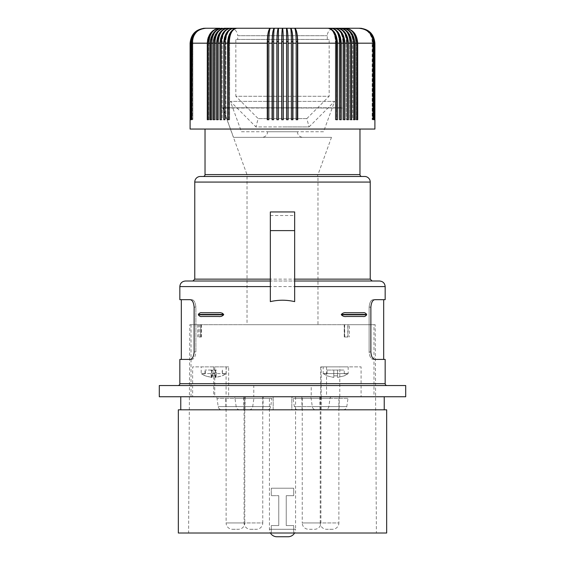 <?xml version="1.0" encoding="UTF-8"?>
<svg xmlns="http://www.w3.org/2000/svg" width="565" height="565" viewBox="0 0 565 565"><rect width="100%" height="100%" fill="white"/><g stroke="black" fill="none" stroke-linecap="round" stroke-linejoin="round"><path stroke-width="0.42" stroke-dasharray="2.83 2.12" d="M178.335 409.809L384.235 409.809L291.837 409.809L291.837 396.743L180.765 396.743L384.235 396.743L291.837 396.743L291.837 409.809L386.665 409.809M273.163 409.809L273.163 396.743L273.163 409.809M293.701 525.549L293.701 533.014L293.701 525.549L286.236 525.549L293.701 525.549M198.958 337.008L199.205 324.691L191.027 324.691L344.191 324.691L344.276 337.008L347.765 337.008L347.842 324.691L373.974 324.691L201.43 324.691L201.38 337.008L198.958 337.008A1145085.966 1029157.26 88.9 0 1 198.979 324.691L189.812 324.691L188.604 533.014L376.396 533.014L188.604 533.014M189.812 324.691L344.191 324.691M344.276 337.008L344.368 324.691A1146157.136 796157.341 89.3 0 1 344.495 337.008L347.765 337.008M347.991 337.008A1145056.374 795392.663 -89.3 0 0 348.012 324.691L349.361 324.691L349.332 337.008M349.361 324.691L375.188 324.691L376.396 533.014M190.101 43.187L190.101 119.724L191.613 119.724L191.613 41.69A13.44 13.419 90 0 1 205.031 28.25A13.44 13.44 0 0 0 191.591 41.69A13.44 13.419 -90 0 1 205.031 28.25C195.97 29.133 190.991 34.112 190.101 43.187L190.186 119.724L190.271 43.187L190.525 119.724L190.695 43.187L191.118 43.187L191.118 119.724L191.365 43.187L207.291 43.187L207.291 119.724L208.556 119.724L208.556 41.69L208.958 41.69L208.556 41.69A13.44 11.272 90 0 1 209.368 36.683L211.225 33.151L213.86 30.369L217.002 28.695L219.827 28.25A13.44 11.272 -90 0 0 208.556 41.69L208.556 119.724L207.291 119.724L209.382 119.724L209.382 41.69L208.958 41.69L209.382 41.69A13.44 10.445 -90 0 1 219.827 28.25A13.44 10.445 90 0 0 209.382 41.69L209.382 119.724L208.21 119.724L208.21 43.187L210.201 43.187L210.434 40.27M201.797 373.783L205.321 373.783L201.472 373.783L205.321 375.845L212.009 377.469L212.595 375.845L216.317 375.845L216.317 370.047L204.989 370.047L216.317 370.047M212.595 375.845L212.595 370.047M198.35 30.369L202.376 28.695L205.985 28.25A13.44 13.143 90 0 0 192.842 41.69L192.842 119.724L192.842 41.69A13.44 13.143 -90 0 1 205.985 28.25L205.985 28.25A13.44 13.369 90 0 0 192.623 41.69L192.842 119.724L191.365 119.724L192.623 119.724L192.623 41.69A13.44 13.369 -90 0 1 205.985 28.25C197.107 29.133 192.234 34.112 191.365 43.187M294.655 211.939L294.655 301.632M270.345 211.939L270.345 281.01L192.898 281.01L294.655 281.01M270.345 215.519L294.655 215.519M212.009 377.469L212.009 370.047M205.321 373.783L205.321 370.047M207.291 43.187L207.532 40.27M208.245 37.467L209.403 34.882M210.964 32.622L212.864 30.764M215.032 29.387L219.827 28.25M205.455 28.25A13.44 13.278 90 0 0 192.185 41.69L192.036 119.724L192.185 41.69A13.44 13.278 -90 0 1 205.455 28.25A13.44 13.419 -90 0 0 192.036 41.69L192.036 119.724L192.036 41.69A13.44 13.419 90 0 1 205.455 28.25C196.493 29.133 191.57 34.112 190.695 43.187M185.433 281.01L379.567 281.01M270.345 301.632L270.345 281.01M317.968 176.471L247.032 176.471L317.968 176.471L317.968 324.691L247.032 324.691L317.968 324.691M247.032 176.471L247.032 324.691M362.9 312.742L346.352 312.742M362.9 316.478L346.352 316.478M202.101 316.478L218.648 316.478C220.604 316.781 222.264 316.223 223.641 314.797L222.652 313.363M223.641 314.797L198.371 314.797L198.371 314.423C199.325 312.996 200.568 312.431 202.101 312.742L219.319 312.749L222.165 313.172M215.731 370.047L215.731 377.469L222.426 375.845L225.944 373.783L222.102 375.845L215.406 377.469L214.82 375.845L211.098 375.845L211.684 377.469L204.989 375.845L201.451 373.783A18.829 18.829 0 0 1 201.204 373.599L226.219 373.599L201.204 373.599L201.204 366.876L226.219 366.876L201.204 366.876M159.295 385.542L253.777 385.542L253.777 396.743L405.705 396.743M253.777 385.542L311.223 385.542L311.223 396.743M159.295 396.743L253.777 396.743M311.223 385.542L405.705 385.542M271.299 525.549L271.299 533.014L271.299 525.549L278.764 525.549L278.764 495.682L278.764 525.549L271.299 525.549M271.299 488.216L293.701 488.216L293.701 495.682L286.236 495.682L293.701 495.682L293.701 488.216L271.299 488.216L271.299 495.682L278.764 495.682L271.299 495.682L271.299 488.216M178.335 533.014L386.665 533.014M286.236 495.682L286.236 525.549L286.236 495.682M211.126 37.467L212.242 34.882M213.747 32.622L215.583 30.764M217.673 29.387L222.299 28.25A13.44 9.986 90 0 0 212.306 41.69L211.423 41.69L211.423 119.724L212.306 119.724L212.306 41.69L211.423 41.69A13.44 10.876 90 0 1 211.684 38.759L213.062 34.882L215.682 31.188L219.072 28.893L222.299 28.25A13.44 9.986 -90 0 0 212.306 41.69L212.306 119.724L211.423 119.724L211.423 41.69A13.44 10.876 -90 0 1 222.299 28.25M177.961 385.542L387.039 385.542L177.961 385.542M385.168 359.411L375.386 359.411M385.168 299.676L374.877 299.676C372.653 299.93 371.318 302.423 370.873 307.141L369.129 307.141L369.129 351.946C369.588 356.67 370.951 359.156 373.218 359.411C370.951 359.156 369.588 356.67 369.129 351.946L370.873 351.946L369.129 351.946L369.129 307.141C369.588 302.416 370.951 299.923 373.218 299.676L374.877 299.676L373.218 299.676C370.951 299.923 369.588 302.416 369.129 307.141L370.873 307.141L370.873 351.946C371.318 356.663 372.653 359.149 374.877 359.411M191.782 299.676L190.123 299.676L191.782 299.676C194.049 299.923 195.412 302.416 195.871 307.141L195.871 351.946C195.412 356.67 194.049 359.156 191.782 359.411L190.123 359.411L191.782 359.411C194.049 359.156 195.412 356.67 195.871 351.946L194.127 351.946L195.871 351.946L195.871 307.141C195.412 302.416 194.049 299.923 191.782 299.676M179.832 299.676L190.123 299.676C192.347 299.93 193.682 302.423 194.127 307.141L194.127 351.946C193.682 356.663 192.347 359.149 190.123 359.411L189.614 359.411M179.832 359.411L190.123 359.411M341.359 314.423L341.359 314.797L366.629 314.797L366.629 314.423L341.359 314.423M222.426 370.047L222.426 373.783L225.944 373.783M190.271 43.187C191.154 34.112 196.112 29.133 205.137 28.25A13.44 13.369 90 0 0 191.775 41.69L191.697 41.69A13.44 13.44 0 0 1 205.137 28.25A13.44 13.369 -90 0 0 191.775 41.69L191.697 119.724L191.697 41.69A13.44 13.44 0 0 1 205.137 28.25L205.031 28.25M331.486 137.344L317.325 176.471L247.675 176.471L222.765 108.028L342.235 108.028L222.765 107.774L342.235 107.774L222.765 107.774L233.514 137.344L331.486 137.344L233.514 137.344M201.38 337.008L199.254 337.008M201.43 324.691L201.204 324.691A1146189.623 1030149.189 -88.9 0 0 201.091 337.008L200.674 337.008L200.787 324.691L375.188 324.691M225.972 373.783A18.829 18.829 0 0 0 226.219 373.599L226.219 366.876M222.426 373.783L222.102 370.047M318.829 396.743L302.247 396.743L318.829 396.743M321.323 396.743L301.83 396.743L321.323 396.743L321.097 409.809L302.056 409.809L321.097 409.809M211.098 375.845L211.098 370.047M214.82 375.845L214.82 370.047M298.016 409.809L325.136 409.809L298.016 409.809A3.736 3.736 0 0 1 294.316 406.609L293.136 398.346A1.865 1.865 0 0 0 291.293 396.743L331.86 396.743L291.293 396.743M211.684 370.047L211.684 377.469M216.317 375.845L215.731 377.469M320.913 396.743L320.913 522.936A6.349 6.349 180 0 1 314.564 529.285L308.589 529.285A6.349 6.349 -0 0 1 302.247 522.936L320.913 522.936L302.247 522.936L302.247 396.743M245.203 396.743L225.703 396.743L245.203 396.743L244.97 409.809L225.929 409.809L225.703 396.743M233.034 396.743L244.786 396.743L233.034 396.743M232.469 529.285L238.437 529.285L232.469 529.285A6.349 6.349 -0 0 1 226.12 522.936L244.786 522.936A6.349 6.349 180 0 1 238.437 529.285L232.469 529.285M331.86 396.743A1.865 1.865 0 0 0 330.017 398.346L293.136 398.346L330.017 398.346L328.837 406.609L294.316 406.609L328.837 406.609A3.736 3.736 0 0 1 325.136 409.809M228.098 28.695L230.668 28.25C224.955 29.133 221.819 34.112 221.254 43.187L223.747 43.187L223.747 119.724L224.962 119.724L224.962 43.187L227.561 43.187L227.561 119.724L228.825 119.724L228.825 43.187L267.273 43.187C267.457 34.112 268.495 29.133 270.381 28.25C269.434 29.133 268.912 34.112 268.82 43.187L272.062 43.187L272.062 119.724L273.622 119.724L273.622 43.187L276.885 43.187L276.885 119.724L278.446 119.724L277.041 119.724L277.041 41.69L278.446 41.69L278.446 28.25L290.601 28.25A13.44 2.105 -90 0 1 292.698 41.69L292.698 119.724L291.3 119.724L291.378 41.69M204.989 373.783L204.989 370.047M373.635 119.724L372.158 119.724L372.158 41.69A13.44 13.143 90 0 0 359.015 28.25A13.44 13.369 90 0 1 372.377 41.69L372.377 119.724L372.158 41.69A13.44 13.143 -90 0 0 359.015 28.25A13.44 13.369 -90 0 1 372.377 41.69L372.158 119.724L373.882 119.724L372.377 119.724L373.635 119.724L373.635 43.187C372.766 34.112 367.893 29.133 359.015 28.25L359.015 28.25M269.449 396.743L295.566 396.743L269.434 396.743L269.434 529.285A7.465 7.465 0 0 0 270.43 533.014M268.82 43.187L268.975 119.724L268.975 41.69A13.44 1.405 90 0 1 270.381 28.25L278.446 28.25L278.446 43.187L281.716 43.187C281.766 34.112 282.027 29.133 282.5 28.25C282.973 29.133 283.235 34.112 283.284 43.187L286.554 43.187L286.554 28.25C287.5 29.133 288.023 34.112 288.115 43.187L291.378 43.187C291.335 34.112 291.074 29.133 290.601 28.25L294.619 28.25C296.505 29.133 297.543 34.112 297.727 43.187L336.175 43.187L336.175 119.724L335.356 119.724L335.356 41.69L336.133 41.69M331.231 29.14L328.032 28.25A13.44 7.317 90 0 1 335.356 41.69L335.356 119.724L337.439 119.724L336.493 119.724L336.493 41.69L335.356 41.69A13.44 7.317 -90 0 0 328.032 28.25A13.44 8.461 -90 0 1 336.493 41.69M213.697 396.743L226.092 396.743L226.092 366.876L213.697 366.876L213.697 396.743L373.974 396.743L373.974 324.691M197.722 324.691L197.701 337.008M215.406 377.469L215.406 370.047M213.697 366.876L192.644 366.876L192.644 396.743L191.027 396.743L326.535 396.743L321.174 396.743L321.174 366.876L361.084 366.876L361.084 396.743L373.974 396.743M214.749 366.876L228.641 366.876L228.641 396.743L214.749 396.743L214.749 366.876L192.644 366.876M228.641 366.876L226.092 366.876M334 31.64L336.542 36.796L337.439 43.187L340.038 43.187L340.038 119.724L339.148 119.724L341.253 119.724L341.253 43.187L343.746 43.187L343.746 119.724L342.793 119.724L342.793 41.69L343.697 41.69M334.551 28.25L334.332 28.25A13.44 8.461 90 0 1 342.793 41.69L343.838 41.69L343.838 119.724L344.904 119.724L342.793 119.724L342.793 41.69A13.44 8.461 -90 0 0 334.332 28.25A13.44 9.506 -90 0 1 343.838 41.69M353.316 38.759L351.939 34.882L349.318 31.188L345.928 28.893L342.701 28.25A13.44 9.986 90 0 1 352.694 41.69L353.577 41.69A13.44 10.876 90 0 0 353.316 38.759M343.746 119.724L344.904 119.724L344.904 43.187L347.284 43.187L347.284 119.724L348.386 119.724L348.386 43.187L350.639 43.187L350.639 119.724L351.691 119.724L351.677 42.453L351.006 38.145L349.728 34.882M348.28 32.622L344.516 29.387M340.066 28.25L340.066 28.25A13.44 10.445 -90 0 1 350.512 41.69L349.573 41.69L349.573 119.724L350.512 119.724L350.512 41.69L349.573 41.69A13.44 9.506 90 0 0 340.066 28.25L340.066 28.25A13.44 9.506 -90 0 1 349.573 41.69L349.573 119.724L350.639 119.724L349.573 119.724L350.512 119.724L350.512 41.69A13.44 10.445 90 0 0 350.477 40.574L349.135 35.503L346.776 31.64L343.633 29.126L340.066 28.25M191.613 119.724L191.613 41.69L191.591 119.724L190.101 119.724M200.363 176.471L364.637 176.471M203.167 176.471L361.833 176.471M190.186 43.187L191.062 38.145L194.063 33.151L198.096 30.009L203.181 28.377M290.601 28.25A13.44 0.706 -90 0 1 291.3 41.69A13.44 0.706 90 0 0 290.601 28.25C292.02 29.133 292.797 34.112 292.938 43.187L292.938 119.724L291.3 119.724L292.698 119.724M230.845 28.893L233.748 28.25A13.44 7.903 90 0 0 225.852 41.69L225.852 119.724L225.852 41.69A13.44 7.903 -90 0 1 233.748 28.25A13.44 8.991 -90 0 0 224.757 41.69L225.004 41.69M221.254 43.187L221.254 119.724L222.207 119.724L222.207 41.69A13.44 8.461 -90 0 1 230.668 28.25L233.748 28.25C228.415 29.133 225.484 34.112 224.962 43.187M359.969 129.053L205.031 129.053L359.969 129.053M351.691 119.724L350.512 119.724L351.691 119.724M210.201 43.187L210.201 119.724L211.19 119.724L211.19 43.187L213.309 43.187L213.309 119.724L214.488 119.724L214.488 41.69L215.427 41.69A13.44 9.506 90 0 1 224.934 28.25A13.44 9.506 -90 0 0 215.427 41.69L215.427 119.724L214.488 119.724L215.427 119.724L215.427 41.69L214.488 41.69A13.44 10.445 90 0 1 214.523 40.574L215.865 35.503L218.224 31.64L221.367 29.126L224.934 28.25A13.44 10.445 -90 0 0 214.488 41.69L214.488 119.724L213.309 119.724L215.427 119.724L214.361 119.724L214.361 43.187L216.614 43.187L216.614 119.724L217.737 119.724L217.829 40.991L219.142 35.503L221.374 31.64L224.354 29.126L227.723 28.25A13.44 8.991 90 0 0 218.733 41.69L217.772 41.69M228.641 396.743L226.092 396.743L226.12 522.936L244.786 522.936L244.786 396.743M295.566 396.743L295.566 529.285L269.434 529.285L295.566 529.285A7.465 7.465 0 0 1 294.57 533.014M288.115 43.187L287.959 119.724L287.959 41.69L286.554 41.69L286.554 119.724L287.959 119.724M286.554 28.25L286.554 41.69L286.554 28.25A13.44 1.405 -90 0 1 287.959 41.69M225.619 373.783L222.102 373.783M302.056 409.809L301.83 396.743M214.749 396.743L192.644 396.743M345.173 28.25C352.786 29.133 356.967 34.112 357.709 43.187L357.709 119.724L356.444 119.724L356.444 41.69L356.042 41.69L356.444 41.69A13.44 11.272 -90 0 0 345.173 28.25A13.44 10.445 90 0 1 355.618 41.69L356.042 41.69L355.618 41.69L355.618 119.724L356.444 119.724L356.444 41.69A13.44 11.272 90 0 0 355.632 36.683L353.775 33.151L351.14 30.369L347.998 28.695L345.173 28.25A13.44 10.445 -90 0 1 355.618 41.69L355.618 119.724L357.709 119.724L355.618 119.724L356.79 119.724L356.79 43.187L354.799 43.187L354.799 119.724L353.577 119.724L353.577 41.69L353.577 119.724L352.694 119.724L352.694 41.69L353.577 41.69A13.44 10.876 -90 0 0 342.701 28.25A13.44 9.986 -90 0 1 352.694 41.69L352.694 119.724L354.799 119.724L352.694 119.724L353.81 119.724L353.81 43.187L351.691 43.187M228.825 119.724L229.644 119.724L229.644 41.69L229.065 41.69L229.644 41.69A13.44 7.317 -90 0 1 236.968 28.25A13.44 7.317 90 0 0 229.644 41.69L229.644 119.724L228.507 119.724L228.507 41.69A13.44 8.461 -90 0 1 236.968 28.25C232.024 29.133 229.305 34.112 228.825 43.187M374.729 119.724L373.225 119.724L373.303 41.69A13.44 13.44 0 0 0 359.863 28.25A13.44 13.369 90 0 1 373.225 41.69L373.303 119.724L373.303 41.69A13.44 13.44 0 0 0 359.863 28.25A13.44 13.369 -90 0 1 373.225 41.69L373.225 119.724L374.814 119.724L373.303 119.724L374.729 119.724L374.729 43.187C373.846 34.112 368.889 29.133 359.863 28.25M190.525 43.187L191.175 38.844L193.046 34.882L195.984 31.64L200.003 29.281M273.622 43.187C273.665 34.112 273.926 29.133 274.399 28.25A13.44 0.706 90 0 0 273.7 41.69L273.7 119.724L272.062 119.724L273.7 119.724L273.622 41.69M190.101 129.053L374.899 129.053M367.299 30.785L370.026 33.151L371.763 35.503L373.013 38.145L373.811 41.725L373.882 119.724M373.882 43.187L374.305 43.187L374.475 119.724L372.964 119.724L372.964 41.69L372.815 119.724L372.815 41.69A13.44 13.278 90 0 0 359.545 28.25A13.44 13.419 90 0 1 372.964 41.69A13.44 13.419 -90 0 0 359.545 28.25A13.44 13.278 -90 0 1 372.815 41.69L372.815 119.724L374.305 119.724M364.997 29.281L368.436 31.188L371.53 34.281L373.338 37.467L374.404 41.725L374.475 119.724M361.819 28.377L366.247 29.684L370.428 32.622L373.048 36.146L374.652 40.991L374.814 119.724M374.899 43.187L374.899 119.724L373.387 119.724L373.409 41.69A13.44 13.419 90 0 0 359.969 28.25A13.44 13.44 0 0 1 373.409 41.69L373.387 119.724L373.409 41.69A13.44 13.419 -90 0 0 359.969 28.25C369.03 29.133 374.009 34.112 374.899 43.187L374.814 43.187M191.118 43.187L191.563 39.55L192.877 36.146L194.974 33.151L197.701 30.785M237.696 39.451L327.305 39.451L237.696 39.451L237.696 35.715L327.305 35.715L237.696 35.715A7.465 7.465 0 0 0 230.23 28.25M327.305 39.451L327.305 35.715A7.465 7.465 0 0 1 334.77 28.25M329.169 39.451L235.831 39.451L329.169 39.451L329.169 96.255L235.831 96.255L235.831 39.451M306.83 118.601L329.169 96.255L235.831 96.255L258.17 118.601L306.83 118.601L309.062 126.927L282.5 126.927L309.062 126.927L334.6 101.382L230.4 101.382L334.6 101.382L323.554 131.744L241.446 131.744L230.4 101.382L255.938 126.927L282.5 126.927L255.938 126.927L258.17 118.601L306.83 118.601M267.563 131.744L297.437 131.744L267.563 131.744A5.601 5.601 0 0 1 261.969 137.344L303.031 137.344L261.969 137.344M241.446 131.744L323.554 131.744M297.437 131.744A5.601 5.601 0 0 0 303.031 137.344M210.201 119.724L211.423 119.724L210.201 119.724M211.19 119.724L212.306 119.724L211.19 119.724M221.254 119.724L220.096 119.724L221.162 119.724L220.096 119.724L220.096 43.187L217.716 43.187L217.716 119.724L216.614 119.724L218.733 119.724L218.733 41.69L218.733 119.724L217.737 119.724L217.737 41.69L218.733 41.69A13.44 8.991 -90 0 1 227.723 28.25A13.44 9.986 -90 0 0 217.737 41.69M217.716 119.724L218.733 119.724L217.716 119.724M224.962 119.724L223.747 119.724L224.757 119.724L224.757 41.69M221.162 41.69L222.207 41.69L222.207 119.724L221.162 119.724L221.162 41.69A13.44 9.506 -90 0 1 230.668 28.25A13.44 8.461 90 0 0 222.207 41.69L221.303 41.69M227.561 119.724L228.507 119.724L227.561 119.724M267.273 43.187L267.584 119.724L267.584 41.69A13.44 2.797 -90 0 1 270.381 28.25A13.44 1.405 -90 0 0 268.975 41.69L267.584 41.69M267.584 119.724L268.975 119.724L267.584 119.724L268.975 119.724L268.827 41.69M277.041 119.724L278.446 119.724L278.446 43.187M281.716 43.187L281.716 119.724L283.206 119.724L283.206 41.69A13.44 0.706 -90 0 0 282.5 28.25A13.44 0.706 -90 0 0 281.794 41.69L283.206 41.69M283.284 43.187L283.284 119.724L281.794 119.724L281.794 41.69M292.938 43.187L296.18 43.187L296.18 119.724L296.173 41.69M296.18 43.187C296.088 34.112 295.566 29.133 294.619 28.25A13.44 1.405 90 0 1 296.025 41.69L296.025 119.724L297.416 119.724L297.416 41.69L296.025 41.69A13.44 1.405 -90 0 0 294.619 28.25A13.44 2.797 -90 0 1 297.416 41.69M297.416 119.724L296.025 119.724L297.727 119.724L297.727 43.187M340.038 119.724L339.148 119.724L339.148 41.69A13.44 7.903 90 0 0 331.252 28.25A13.44 8.991 -90 0 1 340.243 41.69L339.148 41.69A13.44 7.903 -90 0 0 331.252 28.25L333.202 28.54M339.996 41.69L339.148 41.69L339.148 119.724L341.253 119.724L340.243 119.724L340.243 41.69M347.284 119.724L346.267 119.724L346.267 41.69L346.783 41.69L346.267 41.69A13.44 8.991 90 0 0 337.277 28.25A13.44 9.986 -90 0 1 347.263 41.69L347.263 119.724L347.171 40.991L345.858 35.503L343.626 31.64L340.646 29.126L337.277 28.25A13.44 8.991 -90 0 1 346.267 41.69L346.267 119.724L347.284 119.724M348.386 119.724L347.263 119.724L348.386 119.724M374.899 119.724L373.387 119.724M374.305 43.187C373.43 34.112 368.507 29.133 359.545 28.25M354.799 43.187L354.276 38.844L352.758 34.882M351.253 32.622L347.327 29.387M350.639 43.187L350.59 41.725M341.253 43.187L340.49 37.467M343.746 43.187C343.181 34.112 340.045 29.133 334.332 28.25M340.038 43.187C339.516 34.112 336.585 29.133 331.252 28.25M337.439 43.187L337.439 119.724L336.175 119.724M336.175 43.187C335.695 34.112 332.976 29.133 328.032 28.25M291.378 43.187L291.378 119.724L291.3 41.69L292.698 41.69M286.554 43.187L286.554 41.69M281.794 119.724L283.206 119.724M276.885 43.187C276.977 34.112 277.5 29.133 278.446 28.25L278.446 41.69M274.399 28.25A13.44 0.706 -90 0 0 273.7 41.69L272.302 41.69A13.44 2.105 -90 0 1 274.399 28.25C272.98 29.133 272.203 34.112 272.062 43.187M278.446 28.25A13.44 1.405 -90 0 0 277.041 41.69M272.302 119.724L272.302 41.69M228.458 36.796L229.997 33.151M232.13 30.369L232.95 29.684M233.769 29.14L236.968 28.25M220.096 43.187L220.103 42.453M216.614 43.187C217.271 34.112 220.979 29.133 227.723 28.25M213.309 43.187L213.535 40.27M214.199 37.467L215.272 34.882M216.72 32.622L220.484 29.387L224.934 28.25M326.535 366.876L326.535 396.743M191.027 324.691L191.027 396.743M361.084 396.743L321.174 396.743M349.834 396.743L309.26 396.743L349.834 396.743A1.865 1.865 0 0 0 347.984 398.346L311.11 398.346A1.865 1.865 0 0 0 309.26 396.743M273.707 396.743L233.14 396.743L273.707 396.743A1.865 1.865 0 0 0 271.864 398.346L234.984 398.346A1.865 1.865 0 0 0 233.14 396.743M255.74 396.743L215.166 396.743L255.74 396.743A1.865 1.865 0 0 0 253.89 398.346L217.017 398.346A1.865 1.865 0 0 0 215.166 396.743M339.784 396.743L339.784 366.876L361.084 366.876M339.784 366.876L321.174 366.876M323.159 366.876L348.174 366.876L323.159 366.876L323.159 373.599L348.174 373.599L323.159 373.599A18.829 18.829 0 0 0 323.406 373.783L323.406 373.783M348.174 366.876L348.174 373.599A18.829 18.829 0 0 1 347.927 373.783L344.255 375.845L337.531 377.469L337.531 375.845L333.802 375.845L333.802 377.469L327.079 375.845L323.547 373.783L327.079 373.783L327.079 370.047L333.802 370.047L327.079 370.047L327.079 373.783L323.547 373.783L327.079 375.845L333.802 377.469L333.802 370.047L337.531 370.047L333.802 370.047L333.802 377.469L333.802 370.047L333.802 375.845L337.531 375.845L337.531 370.047L344.255 370.047L337.531 370.047L337.531 377.469L344.255 375.845L347.786 373.783L344.255 373.783L347.927 373.783M337.531 375.845L337.531 370.047L337.531 375.845M344.255 373.783L344.255 370.047L344.255 373.783M343.11 409.809A3.736 3.736 0 0 0 346.804 406.609L312.29 406.609L346.804 406.609L347.984 398.346L311.11 398.346L312.29 406.609A3.736 3.736 0 0 0 315.983 409.809L343.11 409.809L315.983 409.809M339.071 409.809L320.03 409.809L339.071 409.809L339.297 396.743L319.797 396.743L339.297 396.743M320.03 409.809L319.797 396.743M326.203 396.743L338.88 396.743L326.203 396.743M332.531 529.285L326.563 529.285L332.531 529.285A6.349 6.349 180 0 0 338.88 522.936L320.214 522.936A6.349 6.349 -0 0 0 326.563 529.285L332.531 529.285M239.864 409.809A3.736 3.736 0 0 1 236.163 406.609L270.684 406.609L236.163 406.609L234.984 398.346L271.864 398.346L270.684 406.609A3.736 3.736 0 0 1 266.984 409.809L239.864 409.809L266.984 409.809M262.944 409.809L243.903 409.809L262.944 409.809L263.17 396.743L243.677 396.743L263.17 396.743M243.903 409.809L243.677 396.743M261.249 396.743L244.087 396.743L261.249 396.743M250.436 529.285L256.411 529.285L250.436 529.285A6.349 6.349 -0 0 1 244.087 522.936L262.753 522.936A6.349 6.349 180 0 1 256.411 529.285L250.436 529.285M249.017 409.809A3.736 3.736 0 0 0 252.71 406.609L218.196 406.609L252.71 406.609L253.89 398.346L217.017 398.346L218.196 406.609A3.736 3.736 0 0 0 221.89 409.809L249.017 409.809L221.89 409.809M225.929 409.809L244.97 409.809M179.832 286.603L385.168 286.603M194.127 307.141L195.871 307.141L194.127 307.141M198.371 314.423L223.641 314.423M179.832 383.677L385.168 383.677M194.763 279.138L370.237 279.138M357.709 43.187L373.635 43.187M228.867 41.69L228.507 41.69M320.214 396.743L320.214 522.936L338.88 522.936L338.88 396.743M262.753 396.743L262.753 522.936L244.087 522.936L244.087 396.743M194.763 182.071L370.237 182.071M205.031 174.599L359.969 174.599M200.681 324.691L200.568 337.008M344.629 324.691L344.763 337.008M320.729 366.876L320.729 396.743"/><path stroke-width="0.85" d="M178.335 409.809L386.665 409.809L386.665 533.014L178.335 533.014L178.335 409.809M191.118 119.724L191.118 43.187C192.001 34.112 196.959 29.133 205.985 28.25L219.827 28.25C212.214 29.133 208.033 34.112 207.291 43.187L207.291 119.724L208.21 119.724L208.21 43.187L209.368 36.683A13.44 11.272 90 0 1 219.827 28.25L205.031 28.25C195.97 29.133 190.991 34.112 190.101 43.187L190.101 129.053L374.899 129.053L374.899 43.187C374.009 34.112 369.03 29.133 359.969 28.25L340.066 28.25L359.969 28.25M270.345 230.605L270.345 301.632C278.446 299.754 286.554 299.754 294.655 301.632L294.655 211.939L270.345 211.939L270.345 230.605L294.655 230.605M370.237 182.071L194.763 182.071A5.601 5.601 0 0 1 200.363 176.471L364.637 176.471A5.601 5.601 0 0 1 370.237 182.071L370.237 279.138L294.655 279.138M194.763 182.071L194.763 279.138L192.898 281.01M191.118 43.187L190.695 43.187C191.57 34.112 196.493 29.133 205.455 28.25L205.985 28.25C197.107 29.133 192.234 34.112 191.365 43.187L191.365 119.724M207.532 40.27L208.245 37.467M209.403 34.882L210.964 32.622M212.864 30.764L215.032 29.387M190.695 43.187L190.695 119.724M270.345 281.01L185.433 281.01C182.029 281.342 180.164 283.206 179.832 286.603L179.832 299.676L190.123 299.676C192.347 299.93 193.682 302.423 194.127 307.141L194.127 351.946C193.682 356.663 192.347 359.149 190.123 359.411L179.832 359.411L179.832 383.677A1.865 1.865 0 0 1 177.961 385.542M387.039 385.542A1.865 1.865 0 0 1 385.168 383.677L385.168 359.411L374.877 359.411C372.653 359.149 371.318 356.663 370.873 351.946L370.873 307.141C371.318 302.423 372.653 299.93 374.877 299.676L385.168 299.676L385.168 286.603C384.836 283.206 382.971 281.342 379.567 281.01L294.655 281.01M346.352 312.742C344.396 312.431 342.736 312.996 341.359 314.423L341.359 314.797C342.736 316.223 344.396 316.781 346.352 316.478C344.396 316.781 342.736 316.223 341.359 314.797L366.629 314.797C365.675 316.223 364.432 316.781 362.9 316.478C364.432 316.781 365.675 316.223 366.629 314.797L366.629 314.423C365.675 312.996 364.432 312.431 362.9 312.742L346.352 312.742C344.396 312.431 342.736 312.996 341.359 314.423L366.629 314.423C365.675 312.996 364.432 312.431 362.9 312.742M198.371 314.423L198.371 314.797C199.325 316.223 200.568 316.781 202.101 316.478L218.648 316.478C220.604 316.781 222.264 316.223 223.641 314.797L223.641 314.423C222.264 312.996 220.604 312.431 218.648 312.742L202.101 312.742C200.568 312.431 199.325 312.996 198.371 314.423L223.641 314.423M405.705 396.743L159.295 396.743L159.295 385.542L405.705 385.542L405.705 396.743M210.434 40.27L211.126 37.467M212.242 34.882L213.747 32.622M215.583 30.764L217.673 29.387M375.386 359.411L374.877 359.411M374.877 299.676L383.677 299.676L374.877 299.676M190.123 359.411L189.614 359.411M362.9 316.478L346.352 316.478M222.165 313.172L222.652 313.363M223.641 314.797L198.371 314.797C199.325 316.223 200.568 316.781 202.101 316.478M190.525 119.724L190.525 43.187L190.271 119.724M190.271 43.187C191.154 34.112 196.112 29.133 205.137 28.25L200.003 29.281M317.325 176.471L247.675 176.471M344.516 29.387L341.204 28.321L334.332 28.25C340.045 29.133 343.181 34.112 343.746 43.187L341.253 43.187L341.253 119.724L340.038 119.724L340.038 43.187L337.439 43.187L337.439 119.724L336.175 119.724L336.175 43.187C335.695 34.112 332.976 29.133 328.032 28.25L278.446 28.25C277.5 29.133 276.977 34.112 276.885 43.187L276.885 119.724L278.446 119.724L278.446 28.25A13.44 1.405 90 0 0 277.041 41.69L278.446 41.69M277.041 119.724L277.041 41.69M341.253 43.187C340.66 34.112 337.326 29.133 331.252 28.25L328.032 28.25L331.252 28.25A13.44 8.991 90 0 1 340.243 41.69L339.996 41.69M276.899 536.75L288.101 536.75L276.899 536.75A7.465 7.465 0 0 1 270.43 533.014M374.899 43.187L374.814 43.187C373.924 34.112 368.938 29.133 359.863 28.25C368.889 29.133 373.846 34.112 374.729 43.187L374.475 119.724L374.305 43.187L373.882 43.187C372.999 34.112 368.041 29.133 359.015 28.25C367.893 29.133 372.766 34.112 373.635 43.187L373.635 119.724M343.746 43.187L343.746 119.724L344.904 119.724L344.904 43.187C344.276 34.112 340.752 29.133 334.332 28.25L340.066 28.25A13.44 10.445 90 0 1 350.477 40.574L350.59 41.725M351.691 43.187C350.999 34.112 347.122 29.133 340.066 28.25C346.486 29.133 350.01 34.112 350.639 43.187L350.639 119.724L351.691 119.724L351.691 43.187L353.81 43.187L353.316 38.759A13.44 10.876 90 0 0 342.701 28.25C349.445 29.133 353.153 34.112 353.81 43.187L353.81 119.724L354.799 119.724L354.799 43.187C354.078 34.112 350.046 29.133 342.701 28.25L347.327 29.387M349.728 34.882L348.28 32.622M203.181 28.377L205.137 28.25C196.062 29.133 191.076 34.112 190.186 43.187L190.186 119.724M359.969 129.053L359.969 174.599A1.865 1.865 0 0 0 361.833 176.471L203.167 176.471A1.865 1.865 0 0 0 205.031 174.599L205.031 129.053M276.885 43.187L273.622 43.187L273.622 119.724L272.062 119.724L272.062 43.187L268.82 43.187L268.82 119.724L267.273 119.724L267.273 43.187L228.825 43.187L228.825 119.724L227.561 119.724L227.561 43.187L224.962 43.187L224.962 119.724L223.747 119.724L223.789 41.725L224.51 37.467L226.021 33.702L228.189 30.764L230.845 28.893M273.622 43.187C273.665 34.112 273.926 29.133 274.399 28.25A13.44 2.105 90 0 0 272.302 41.69L272.302 119.724M278.446 28.25L224.934 28.25A13.44 10.445 90 0 0 214.523 40.574L214.361 119.724L213.309 119.724L213.309 43.187C214.001 34.112 217.878 29.133 224.934 28.25L230.668 28.25A13.44 9.506 90 0 0 221.162 41.69L221.254 119.724L220.096 119.724L220.096 43.187C220.724 34.112 224.249 29.133 230.668 28.25C224.955 29.133 221.819 34.112 221.254 43.187L221.254 119.724M294.57 533.014A7.465 7.465 0 0 1 288.101 536.75M374.475 43.187C373.585 34.112 368.606 29.133 359.545 28.25C368.507 29.133 373.43 34.112 374.305 43.187M374.729 43.187L374.729 119.724M213.309 43.187L211.19 43.187C211.847 34.112 215.555 29.133 222.299 28.25A13.44 10.876 90 0 0 211.684 38.759L211.19 43.187L211.19 119.724L210.201 119.724L210.201 43.187C210.922 34.112 214.954 29.133 222.299 28.25L222.299 28.25M272.062 43.187C272.203 34.112 272.98 29.133 274.399 28.25M374.814 43.187L374.814 119.724M373.882 43.187L373.882 119.724M373.635 43.187L357.709 43.187L357.709 119.724L356.79 119.724L356.79 43.187C356.098 34.112 352.228 29.133 345.173 28.25A13.44 11.272 90 0 1 355.632 36.683L356.79 43.187L354.799 43.187M350.639 43.187L348.386 43.187L348.386 119.724L347.284 119.724L347.284 43.187C346.684 34.112 343.351 29.133 337.277 28.25A13.44 9.986 90 0 1 347.263 41.69L347.228 41.69M336.175 43.187L297.727 43.187L297.727 119.724L296.18 119.724L296.18 43.187C296.088 34.112 295.566 29.133 294.619 28.25L328.032 28.25A13.44 8.461 90 0 1 336.493 41.69L336.175 119.724M296.18 43.187L292.938 43.187L292.938 119.724L291.378 119.724L291.378 43.187C291.335 34.112 291.074 29.133 290.601 28.25A13.44 2.105 90 0 1 292.698 41.69L292.698 119.724M291.378 43.187L288.115 43.187L288.115 119.724L286.554 119.724L286.554 28.25A13.44 1.405 90 0 1 287.959 41.69L286.554 41.69M286.554 43.187L283.284 43.187L283.284 119.724L281.716 119.724L281.716 43.187C281.766 34.112 282.027 29.133 282.5 28.25A13.44 0.706 90 0 0 281.794 41.69L281.794 119.724M220.096 43.187L217.716 43.187L217.716 119.724L216.614 119.724L216.614 43.187C217.271 34.112 220.979 29.133 227.723 28.25A13.44 9.986 90 0 0 217.737 41.69L217.716 43.187C218.316 34.112 221.649 29.133 227.723 28.25M190.525 43.187C191.415 34.112 196.394 29.133 205.455 28.25M197.701 30.785L198.35 30.369M230.23 28.25L334.77 28.25L230.23 28.25M221.254 43.187L223.747 43.187C224.34 34.112 227.674 29.133 233.748 28.25L270.381 28.25A13.44 2.797 90 0 0 267.584 41.69L268.827 41.69M210.201 43.187L208.21 43.187C208.902 34.112 212.772 29.133 219.827 28.25M216.614 43.187L214.361 43.187C214.99 34.112 218.514 29.133 224.934 28.25M224.962 119.724L225.004 41.69M224.962 43.187C225.484 34.112 228.415 29.133 233.748 28.25A13.44 8.991 90 0 0 224.757 41.69M228.458 36.796L227.561 43.187C228.119 34.112 231.255 29.133 236.968 28.25A13.44 8.461 90 0 0 228.507 41.69L228.867 41.69M228.825 119.724L228.507 41.69M228.825 43.187C229.305 34.112 232.024 29.133 236.968 28.25M267.273 43.187C267.457 34.112 268.495 29.133 270.381 28.25C269.434 29.133 268.912 34.112 268.82 43.187M267.584 119.724L267.584 41.69M283.206 119.724L283.206 41.69L281.794 41.69M283.284 43.187C283.235 34.112 282.973 29.133 282.5 28.25A13.44 0.706 90 0 1 283.206 41.69M288.115 43.187C288.023 34.112 287.5 29.133 286.554 28.25M287.959 119.724L287.959 41.69M292.938 43.187C292.797 34.112 292.02 29.133 290.601 28.25L290.601 28.25M297.416 119.724L297.416 41.69A13.44 2.797 90 0 0 294.619 28.25L294.619 28.25C296.505 29.133 297.543 34.112 297.727 43.187M340.038 43.187C339.516 34.112 336.585 29.133 331.252 28.25M337.439 43.187C336.881 34.112 333.746 29.133 328.032 28.25M340.038 119.724L340.243 41.69M347.263 41.69L347.284 43.187L344.904 43.187C344.276 34.112 340.752 29.133 334.332 28.25A13.44 9.506 90 0 1 343.838 41.69L343.746 119.724M348.386 43.187C347.729 34.112 344.021 29.133 337.277 28.25C344.021 29.133 347.729 34.112 348.386 43.187M357.709 43.187C356.967 34.112 352.786 29.133 345.173 28.25L345.173 28.25M361.819 28.377L359.863 28.25M364.997 29.281L359.545 28.25M367.299 30.785L363.33 28.893L359.015 28.25M352.758 34.882L351.253 32.622M340.49 37.467L337.595 31.64L335.525 29.684L333.202 28.54M334 31.64L331.231 29.14M229.997 33.151L232.13 30.369M232.95 29.684L233.769 29.14M220.103 42.453L220.71 38.145L222.497 33.702L225.23 30.369L228.098 28.695M213.535 40.27L214.199 37.467M215.272 34.882L216.72 32.622M270.345 279.138L194.763 279.138M385.168 286.603L294.655 286.603M270.345 286.603L179.832 286.603M385.168 383.677L179.832 383.677M207.291 43.187L191.365 43.187M359.969 174.599L205.031 174.599M281.716 43.187L278.446 43.187M273.622 41.69L272.302 41.69M291.378 41.69L292.698 41.69M296.173 41.69L297.416 41.69M336.133 41.69L336.493 41.69M384.235 409.809L384.235 396.743M180.765 409.809L180.765 396.743M383.677 299.676L383.677 359.411M181.323 299.676L181.323 359.411M370.237 279.138L372.102 281.01"/></g></svg>
